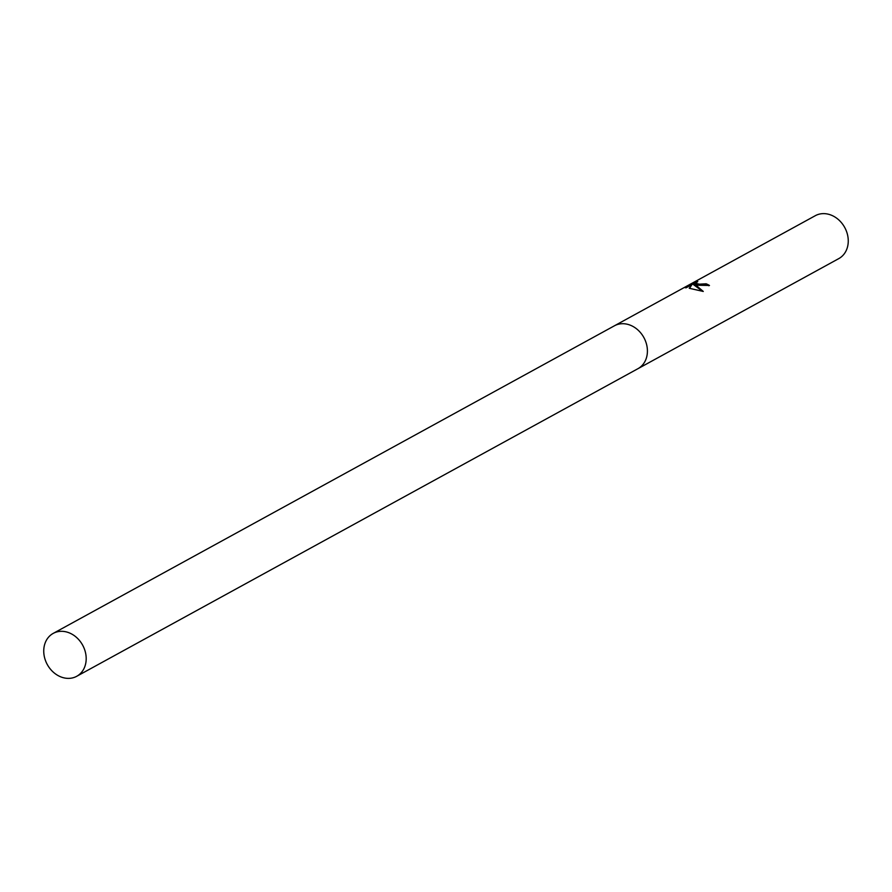 <?xml version="1.0" encoding="UTF-8"?>
<svg xmlns="http://www.w3.org/2000/svg" width="892" height="892" viewBox="0 0 892 892"><rect width="100%" height="100%" fill="white"/><g stroke="black" fill="none" stroke-linecap="round" stroke-linejoin="round"><path stroke-width="1.34" d="M697.377 285.228L693.597 284.715L696.518 285.708L703.275 291.45L689.248 288.272L691.913 284.626L686.082 287.815L684.688 287.558L691.869 283.623L697.789 281.627L695.169 283.121L699.306 284.18L706.141 283.801A24.452 20.159 61.3 0 1 709.474 285.462L697.377 285.239M637.802 368.764A24.452 20.159 -118.7 0 0 637.947 368.686L838.792 258.602A24.452 20.159 -118.7 0 0 847.4 234.261A24.452 20.159 -118.7 0 0 827.352 213.991A24.452 20.159 -118.7 0 0 815.277 215.708L614.432 325.792A24.452 20.159 -118.7 0 0 614.298 325.87M614.443 325.792A24.452 20.159 -118.7 0 1 626.519 324.075A24.452 20.159 -118.7 0 1 646.555 344.345A24.452 20.159 -118.7 0 1 637.947 368.686A24.452 20.159 -118.7 0 0 646.555 344.345A24.452 20.159 -118.7 0 0 626.519 324.075A24.452 20.159 -118.7 0 0 614.432 325.792L53.208 633.398A24.452 20.159 -118.7 0 0 44.6 657.738A24.452 20.159 -118.7 0 0 64.648 678.009A24.452 20.159 -118.7 0 0 76.723 676.292A24.452 20.159 -118.7 0 0 85.331 651.952A24.452 20.159 -118.7 0 0 65.294 631.681A24.452 20.159 -118.7 0 0 53.208 633.398M708.872 285.741A23.85 19.657 -118.7 0 0 706.129 284.392L704.279 284.905L695.158 283.723L695.169 283.121M706.129 284.392L706.141 283.801M695.236 282.942L685.513 287.748M691.857 284.269L691.869 283.623M702.64 291.338L693.597 284.715M691.913 284.626L689.583 288.328M637.947 368.686L76.723 676.292"/></g></svg>
